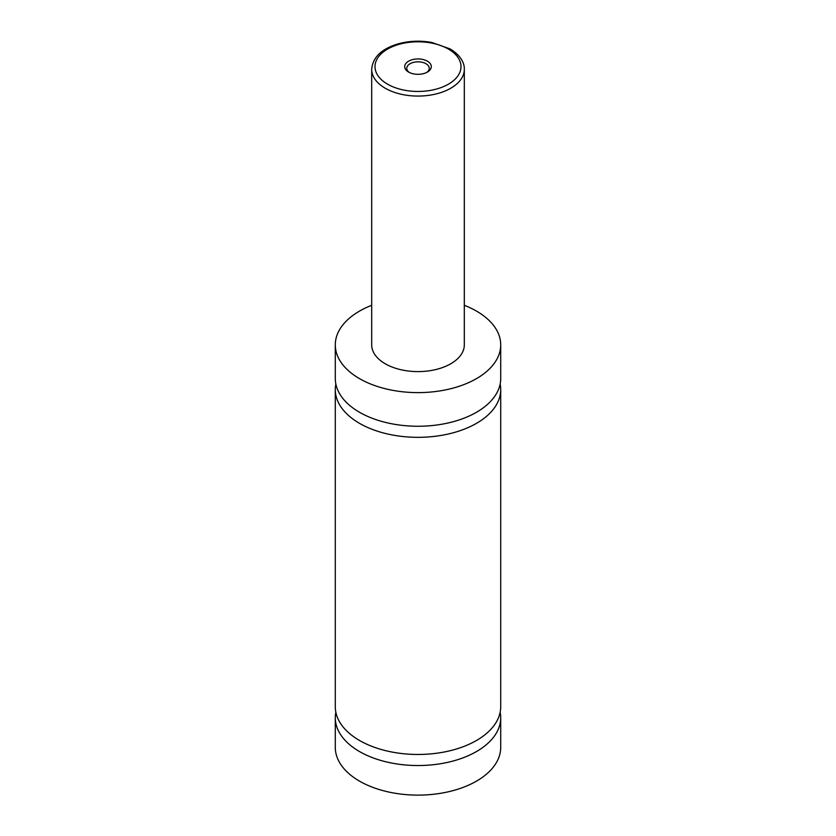 <?xml version="1.0" encoding="UTF-8"?>
<svg xmlns="http://www.w3.org/2000/svg" width="836" height="836" viewBox="0 0 836 836"><rect width="100%" height="100%" fill="white"/><g stroke="black" fill="none" stroke-linecap="round" stroke-linejoin="round"><path stroke-width="1.25" d="M464.314 305.307A82.712 47.757 180 0 1 476.489 311.096A82.712 47.757 180 0 1 500.712 344.871L500.712 378.499A82.712 47.757 180 0 1 449.653 422.619A82.712 47.757 180 0 1 359.511 412.263A82.712 47.757 180 0 1 335.288 378.499L335.288 344.871A82.712 47.757 180 0 1 371.686 305.307M500.147 384.037A82.712 47.757 180 0 1 500.712 389.576A82.712 47.757 180 0 1 449.653 433.696A82.712 47.757 180 0 1 359.511 423.34A82.712 47.757 180 0 1 335.288 389.576A82.712 47.757 180 0 1 335.853 384.037M500.147 712.251A82.712 47.757 180 0 1 500.712 717.79A82.712 47.757 180 0 1 449.653 761.899A82.712 47.757 180 0 1 359.511 751.554A82.712 47.757 180 0 1 335.288 717.79A82.712 47.757 180 0 1 335.853 712.251M500.712 389.576L500.712 706.713A82.712 47.757 180 0 1 449.653 750.832A82.712 47.757 180 0 1 359.511 740.477A82.712 47.757 180 0 1 335.288 706.713L335.288 389.576M408.585 72.063A13.313 7.691 0 0 0 427.415 72.063A13.313 7.691 0 0 0 427.415 61.195A13.313 7.691 0 0 0 408.585 61.195A13.313 7.691 0 0 0 408.585 72.063L408.585 72.063M426.621 72.492A11.244 6.489 0 0 0 429.244 68.322A11.244 6.489 0 0 0 425.952 63.724A11.244 6.489 0 0 0 413.695 62.324A11.244 6.489 0 0 0 406.756 68.322A11.244 6.489 0 0 0 409.379 72.492M464.314 69.336L464.314 344.871A46.314 26.742 180 0 1 435.723 369.575A46.314 26.742 180 0 1 385.25 363.775A46.314 26.742 180 0 1 371.686 344.871L371.686 69.336A46.314 26.742 180 0 0 385.25 88.24A46.314 26.742 180 0 0 435.723 94.04A46.314 26.742 180 0 0 464.314 69.336C464.607 64.173 461.639 55.876 450.071 48.906L431.742 42.437C420.048 40.368 408.679 40.891 397.654 44.005C381.373 48.99 372.71 57.433 371.686 69.336M500.712 344.871A82.712 47.757 180 0 1 449.653 388.98A82.712 47.757 180 0 1 359.511 378.635A82.712 47.757 180 0 1 335.288 344.871M500.712 717.79L500.712 747.363A82.712 47.757 180 0 1 449.653 791.483A82.712 47.757 180 0 1 359.511 781.127A82.712 47.757 180 0 1 335.288 747.363L335.288 717.79M387.59 84.185A43.012 24.829 0 0 0 448.409 84.185A43.012 24.829 0 0 0 448.409 49.073A43.012 24.829 0 0 0 387.59 49.073A43.012 24.829 0 0 0 387.59 84.185"/></g></svg>
